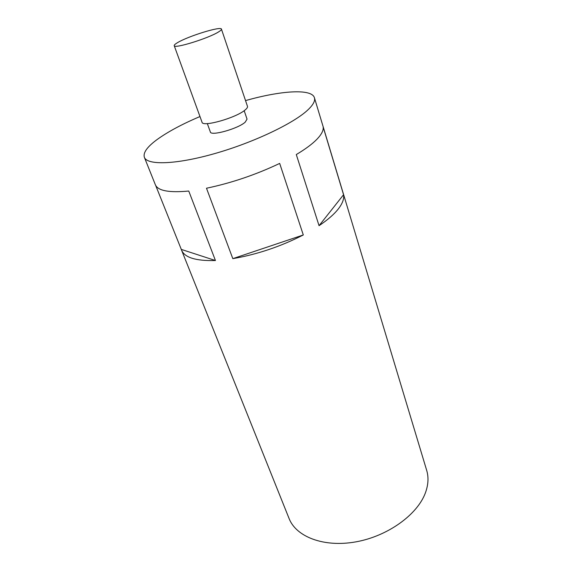 <?xml version="1.0" encoding="UTF-8"?>
<svg xmlns="http://www.w3.org/2000/svg" width="572" height="572" viewBox="0 0 572 572"><rect width="100%" height="100%" fill="white"/><g stroke="black" fill="none" stroke-linecap="round" stroke-linejoin="round"><path stroke-width="0.86" d="M244.18 110.682L247.047 119.126L245.181 122.186C238.002 128.757 210.782 136.35 210.36 131.975L207.329 123.588M218.683 31.839C208.809 38.252 173.895 49.07 174.217 45.681C174.045 45.059 175.139 44.051 177.513 42.657C188.102 36.172 221.292 25.904 221.45 29.136C221.614 29.694 220.692 30.595 218.683 31.839M221.45 29.136L247.469 106.335C247.755 107.229 246.982 108.43 245.152 109.938C236.243 117.825 202.431 127.392 202.045 122.244L174.217 45.681M155.655 185.392L181.295 249.406L215.444 260.525L188.753 191.034C169.076 192.871 157.944 190.798 155.377 184.799L144.358 157.293C142.957 152.774 147.147 146.897 156.942 139.661C167.696 131.867 182.039 124.16 199.971 116.545M215.444 260.525C196.024 261.082 184.727 257.629 181.567 250.171L181.295 249.406M303.303 234.963L279.679 163.413C255.834 174.725 231.438 182.997 206.492 188.231L232.818 258.644C257.121 254.454 280.616 246.561 303.303 234.963L232.818 258.644M245.538 100.593C280.73 90.605 311.747 88.417 314.421 97.733C315.351 100.786 313.227 104.79 308.058 109.738C294.051 123.202 253.804 142.457 214.979 153.51C176.105 164.643 147.183 165.437 144.358 157.293M314.421 97.733L426.683 470.363C428.764 477.284 428.349 484.756 425.432 492.778C417.517 514.628 387.744 536.221 355.798 541.877C323.838 547.64 296.124 536.815 289.096 518.547L181.567 250.171M343.565 194.716C344.251 198.734 342.542 203.439 338.417 208.816C334.198 214.228 327.749 219.848 319.054 225.69L343.565 194.716L323.173 127.055C323.623 130.33 321.586 134.356 317.06 139.118C312.434 143.915 305.512 149.056 296.296 154.554L319.054 225.69"/></g></svg>
